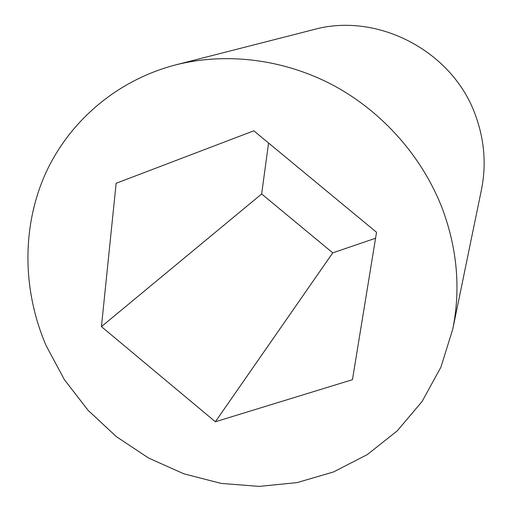 <?xml version="1.0" encoding="UTF-8"?>
<svg xmlns="http://www.w3.org/2000/svg" width="512" height="512" viewBox="0 0 512 512"><rect width="100%" height="100%" fill="white"/><g stroke="black" fill="none" stroke-linecap="round" stroke-linejoin="round"><path stroke-width="0.77" d="M175.699 64.883L313.542 29.638C377.632 11.686 453.402 51.366 475.776 116.122C484.518 140.474 486.406 165.024 481.44 189.773L452.762 329.126L440.909 367.174L422.099 401.466L397.21 430.893L367.302 454.592L333.523 471.949L297.088 482.605L259.213 486.4L221.101 483.398L183.891 473.824L148.659 458.08L116.41 436.678L88.038 410.272L64.371 379.629L46.112 345.606C22.848 291.488 21.478 229.094 44.557 175.693C67.962 122.547 115.93 80.435 175.699 64.883C226.458 52.045 284.07 59.091 333.722 85.542C383.219 112.269 422.995 157.658 442.701 209.594C457.382 249.709 460.736 289.549 452.762 329.126M375.565 238.24L332.742 252.858L261.645 193.965L268.57 143.014M215.36 421.766L101.434 326.637L116.134 183.283L253.818 130.816L376.538 232.288L352.454 379.686L215.36 421.766L332.742 252.858M261.645 193.965L101.434 326.637"/></g></svg>
